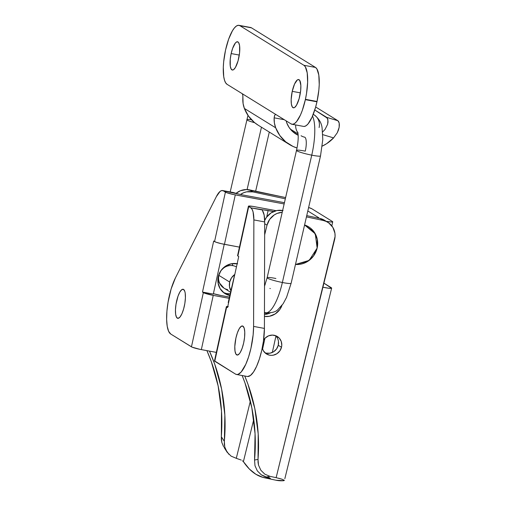 <?xml version="1.0" encoding="UTF-8"?>
<svg xmlns="http://www.w3.org/2000/svg" width="506" height="506" viewBox="0 0 506 506"><rect width="100%" height="100%" fill="white"/><g stroke="black" fill="none" stroke-linecap="round" stroke-linejoin="round"><path stroke-width="0.76" d="M281.494 347.268A10.265 9.766 -58.3 0 1 266.491 353.953A10.265 9.766 -58.3 0 1 262.253 348.008L263.379 350.784L265.966 353.605L269.451 355.142L271.374 355.351L273.316 355.168L276.959 353.688L279.831 350.911L281.494 347.268L281.785 345.294L281.228 341.417L279.249 338.109L276.156 335.895L272.405 335.092L268.585 335.839L265.264 338.008L263.588 340.083A10.265 9.766 -58.3 0 1 277.294 336.49A10.265 9.766 -58.3 0 1 281.494 347.268L278.256 345.269L281.494 347.268M264.973 352.783A10.265 9.766 121.7 0 0 278.256 345.269L276.592 348.906L273.721 351.683L270.077 353.169L266.219 353.137M237.592 263.797L231.419 263.752L225.587 266.131L220.995 270.571L218.333 276.39L218.01 282.715L220.078 288.578L224.215 293.082L226.878 294.6L229.825 295.548A16.426 15.623 -58.3 0 1 229.794 295.542L226.561 293.537A16.426 15.623 121.7 0 0 230.211 293.866L226.561 293.537L223.639 292.594M266.188 314.277L264.455 314.517A16.426 15.623 121.7 0 0 270.318 312.872M281.975 305.403A16.426 15.623 -58.3 0 1 264.448 316.44L269.426 316.282L275.251 313.903L279.85 309.463L281.975 305.403M285.327 198.82L252.829 191.888L249.597 189.883L285.618 197.568L246.523 189.548L240.407 190.737L236.055 193.349A16.426 15.623 121.7 0 1 249.597 189.883L252.829 191.888L285.327 198.82M324.707 220.382L319.912 218.44L306.737 215.632L319.912 218.44L323.151 220.445L306.446 216.884L323.151 220.445L326.073 221.388L328.729 222.906L332.872 227.409L334.934 233.272L335.08 236.435L276.137 477.664L269.938 476.342L264.828 474.179L260.862 470.27L258.515 465.14L258.022 462.32L258.186 433.813L254.822 408.595L247.978 384.282L244.752 376.009A183.077 174.115 -58.3 0 1 258.009 459.429L254.55 460.017L254.999 465.76L257.339 470.909L261.311 474.83L263.778 476.159L270.381 478.334L262.873 477.373L255.84 474.255L249.338 468.999L243.399 461.649L253.759 419.48L243.399 461.649L242.45 460.77M228.927 454.363L225.727 449.752L224.784 447.064L224.335 441.327L221.318 436.729A183.077 174.115 121.7 0 0 206.916 350.645L211.287 361.581L218.13 385.901L221.501 411.119L221.331 439.632L221.824 442.446L223.62 446.722M264.657 234.822L267.029 225.17L269.685 219.351L274.284 214.911L277.092 213.431L282.228 212.267A16.426 15.623 -58.3 0 0 267.029 225.17L264.682 223.722L267.029 225.17L264.657 234.822M265.214 284.385L264.53 284.517A16.426 15.623 -58.3 0 1 265.214 284.385M327.894 222.349L324.656 220.344A16.426 15.623 121.7 0 0 319.912 218.44L323.151 220.445A16.426 15.623 -58.3 0 1 327.894 222.349A16.426 15.623 -58.3 0 1 334.611 239.597L322.917 287.212A12.321 1.227 -166.2 0 0 331.645 288.142A12.321 1.227 -166.2 0 0 331.202 287.667L323.91 283.158L331.563 288.243L328.773 288.237L322.917 287.212L276.137 477.664L269.938 476.342L266.447 477L269.654 477.803M275.953 480.219L283.784 480.7L284.378 480.358L281.918 479.182L276.137 477.664M241.248 460.062L236.289 458.322L250.356 401.062L236.289 458.322L231.097 456.134L227.124 452.212L224.171 447.57M227.124 452.212L224.784 447.064L224.316 444.224L224.847 415.059L221.628 389.165L214.74 364.187L209.478 351.12A183.077 174.115 -58.3 0 1 224.335 441.327L221.318 436.729L221.824 442.446L223.589 446.665M240.439 194.481L243.639 192.742L246.656 191.837L252.829 191.888A16.426 15.623 -58.3 0 0 240.439 194.481M242.146 375.522L244.955 382.878L251.843 407.855L255.062 433.75L254.55 460.017A183.077 174.115 121.7 0 0 242.146 375.522M283.05 210.578L276.871 210.528L271.045 212.906L266.447 217.346L264.676 220.521A16.426 15.623 121.7 0 1 282.639 210.496M276.01 336.11L277.168 337.654M277.99 339.412L278.458 341.316L278.256 345.269A10.265 9.766 121.7 0 0 275.568 335.655M270.381 478.334A300.779 87.987 102 0 1 264.461 477.765A300.779 87.987 102 0 1 243.399 461.649M264.461 477.765L275.985 480.226A300.779 87.987 -78 0 0 283.784 480.7M223.5 292.531A16.426 15.623 121.7 0 0 226.561 293.537L229.794 295.542A16.426 15.623 -58.3 0 1 225.056 293.638A16.426 15.623 -58.3 0 1 219.085 274.062A16.426 15.623 -58.3 0 1 237.15 263.708M278.332 478.17L281.488 479.043M254.55 460.017L254.999 465.76L257.339 470.909L261.311 474.83L266.447 477L269.938 476.342L264.828 474.179L260.862 470.27L258.515 465.14L258.009 459.429L254.55 460.017M296.51 150.459A12.321 1.278 13 0 0 311.747 155.152A12.321 1.278 -167 0 1 296.503 150.377L267.13 277.724A12.321 1.278 13 0 0 282.367 282.493A36.957 10.752 101.2 0 1 265.599 312.759A36.957 10.752 -78.8 0 0 282.367 282.493A12.321 1.278 -167 0 1 267.13 277.807A12.321 1.278 -167 0 1 275.89 278.49M313.233 114.343A12.321 11.714 -58.3 0 1 314.024 114.792C318.793 118.41 321.487 122.781 322.088 127.885L322.796 139.473L320.513 155.918A12.321 1.278 -167 0 1 311.747 155.152L282.367 282.493L311.747 155.152A36.957 10.752 -78.8 0 0 312.518 116.089A36.957 10.752 101.2 0 1 311.747 155.152A12.321 1.278 13 0 0 320.507 155.835M295.687 124.944A12.321 11.714 121.7 0 0 297.958 132.888A12.321 11.714 -58.3 0 1 295.687 124.944M246.871 119.758A12.321 1.278 13 0 0 254.695 122.724A12.321 1.278 -167 0 1 246.865 119.675A12.321 1.278 -167 0 1 251.45 119.72M227.706 289.609A12.321 11.714 -58.3 0 1 222.823 287.326A12.321 11.714 -58.3 0 1 218.896 275.384A12.321 11.714 -58.3 0 1 233.209 265.732A12.321 3.586 101.2 0 1 232.071 263.639A12.321 3.586 -78.8 0 0 233.209 265.732A12.321 11.714 121.7 0 0 218.896 275.384L229.686 282.057A12.321 11.714 -58.3 0 1 234.676 274.53L230.913 290.817A12.321 11.714 -58.3 0 1 229.686 282.057L218.896 275.384A12.321 11.714 121.7 0 0 223.975 288.142L230.591 292.234M297.8 132.161L298.186 135.342C298.338 139.605 297.781 144.615 296.503 150.377A12.321 1.278 -167 0 1 305.27 151.149A12.321 3.586 -78.8 0 0 304.789 137.202A12.321 11.714 -58.3 0 1 301.057 135.741M313.246 114.312L314.024 114.792A12.321 11.714 -58.3 0 1 319.103 127.55M247.086 189.56L261.463 127.221L247.086 189.56M236.435 266.896A12.321 11.714 121.7 0 0 233.209 265.732M291.127 283.177A12.321 1.278 -167 0 1 282.367 282.493A12.321 1.278 13 0 0 291.133 283.259L320.513 155.918M265.599 312.759A36.957 10.752 101.2 0 1 264.549 312.392M269.9 288.426A12.321 3.586 -78.8 0 0 270.305 288.578M228.206 302.569L234.676 274.53L231.501 277.845L229.686 282.057L229.484 286.598L230.913 290.817L228.206 302.569L228.573 302.797L228.206 302.569M177.283 318.147A14.782 4.282 100.5 0 1 176.379 302.196A14.782 4.282 100.5 0 1 183.128 289.261A14.782 4.282 100.5 0 1 183.583 289.438L181.856 289.609L179.915 291.943L178.049 296.08L176.006 304.239L175.455 309.773L175.658 314.397L176.588 317.401L178.099 318.344L179.972 317.066L181.913 313.764L183.627 308.951L184.861 303.347L185.411 297.813L185.209 293.189L184.829 291.45L183.583 289.438A14.782 4.282 100.5 0 1 184.488 305.39A14.782 4.282 100.5 0 1 177.739 318.325A14.782 4.282 100.5 0 1 177.283 318.147L178.226 318.325L177.283 318.147M236.637 354.864A14.782 4.282 100.5 0 1 235.726 338.912A14.782 4.282 100.5 0 1 242.482 325.972A14.782 4.282 100.5 0 1 242.937 326.149L241.21 326.326L239.262 328.653L237.403 332.79L235.897 338.103L234.803 346.483L235.005 351.107L235.935 354.118L237.453 355.054L239.325 353.776L240.306 352.359L242.165 348.223L243.671 342.91L244.581 337.23L244.759 332.056L244.183 328.166L242.937 326.149A14.782 4.282 100.5 0 1 243.841 342.1A14.782 4.282 100.5 0 1 237.086 355.041A14.782 4.282 100.5 0 1 236.637 354.864L237.58 355.035L236.637 354.864M214.525 360.86L235.48 374.079L214.765 361.259L226.663 307.028L227.529 307.559L238.731 256.517L237.864 255.985L248.718 206.537L250.786 207.814L252.089 209.307L253.07 211.913L253.873 219.92L253.595 326.414L253.139 334.858L250.925 348.375L248.591 356.926L245.777 364.32L241.153 372.024L238.149 374.307L236.757 374.51L235.48 374.079A32.852 9.519 100.5 0 0 236.492 374.472L247.314 376.483A32.852 9.519 -79.5 0 0 258.604 361.303A32.852 9.519 -79.5 0 0 264.417 328.419L263.417 341.341L261.741 350.38L259.407 358.931L256.599 366.331L253.531 371.992L250.438 375.477L247.579 376.515M233.443 192.558L222.583 190.541A24.636 7.141 100.5 0 0 216.315 196.689L175.367 278.022A32.852 9.519 100.5 0 0 166.923 311.127A32.852 9.519 100.5 0 0 170.737 334.023L192.021 347.129L199.788 349.304L216.34 352.391L201.337 349.608L213.241 295.377L203.355 292.607L191.451 346.844L170.737 334.023L168.618 331.297L167.214 326.288L166.632 319.381L166.923 311.127L168.055 302.171L171.136 288.945L175.367 278.022L216.315 196.689L220.015 191.464L221.767 190.547L243.089 195.025L284.435 202.691L243.089 195.025A8.21 0.879 -167.6 0 1 234.955 192.995L233.146 192.52A24.636 7.141 -79.5 0 0 232.589 192.558M311.709 208.687L332.429 221.501L332.67 221.906L331.696 222.026L326.863 221.407A8.21 0.879 -167.6 0 0 332.727 221.83A8.21 0.879 -167.6 0 0 332.429 221.501L311.709 208.687L308.609 207.523A8.21 0.879 -167.6 0 1 311.709 208.687M262.5 210.673L264.132 215.006L264.689 221.932A24.636 7.141 -79.5 0 0 262.5 210.673L262.399 209.971A8.21 0.879 -167.6 0 1 268.129 210.515L266.706 216.992L268.129 210.515L273.62 211.533L250.786 207.814L248.478 206.138L252.823 206.385L276.143 210.692L254.284 206.638A8.21 0.879 -167.6 0 0 248.421 206.214A8.21 0.879 -167.6 0 0 248.718 206.537L237.864 255.985L238.731 256.517L227.529 307.559L226.391 306.794L228.301 306.554M317.85 218.156L318.824 218.029L318.59 217.631L307.812 210.964L318.59 217.631L318.476 218.13L318.59 217.631A8.21 0.879 -167.6 0 1 318.881 217.953A8.21 0.879 -167.6 0 1 318.457 218.13M284.144 203.95L233.747 194.582L226.821 192.742L223.342 190.838L225.41 192.122L214.557 241.564L213.69 241.033L202.489 292.076L203.355 292.607L202.489 292.076L213.69 241.033L215.973 242.184L221.318 243.683L239.446 247.118L224.443 244.335L235.296 194.886L284.144 203.95M264.455 314.409L264.834 314.479L264.455 314.409M262.399 209.971L250.786 207.814A24.636 7.141 100.5 0 1 253.873 219.92L264.689 221.932L264.417 328.419L253.595 326.414L253.873 219.92L264.689 221.932L264.417 328.419L253.595 326.414A32.852 9.519 100.5 0 1 247.788 359.298A32.852 9.519 100.5 0 1 236.492 374.472M229.471 297.079L221.04 295.517L229.471 297.079M224.234 244.297L213.311 294.081L202.489 292.076L213.311 294.081L224.234 244.297M237.63 255.581L237.864 255.985A8.21 0.879 12.4 0 1 237.573 255.656L248.421 206.214M213.405 293.651L221.04 295.517A8.21 0.879 -167.6 0 1 213.405 293.651M264.455 313.1L268.11 313.783L264.455 313.1M229.18 298.338L213.241 295.377L229.18 298.338M264.935 338.337L262.576 349.089L264.935 338.337M272.336 352.442L275.941 336.028L272.336 352.442M224.443 244.335L235.296 194.886A8.21 0.879 -167.6 0 1 225.41 192.122L214.557 241.564A8.21 0.879 12.4 0 0 224.443 244.335M201.337 349.608L213.241 295.377A8.21 0.879 -167.6 0 1 203.355 292.607L191.451 346.844A8.21 0.879 12.4 0 0 201.337 349.608M226.372 306.699L214.468 360.936A8.21 0.879 12.4 0 0 214.765 361.259L226.663 307.028A8.21 0.879 -167.6 0 1 226.372 306.699A8.21 0.879 -167.6 0 1 227.757 306.516M222.583 190.541A24.636 7.141 100.5 0 1 223.342 190.838L234.955 192.995M295.472 264.461L307.433 261.564L313.486 256.023L317.199 247.858L317.224 239.053L314.062 231.887L304.587 224.955A20.506 19.506 -58.3 0 1 317.243 247.662A20.506 19.506 -58.3 0 1 296.326 264.511M299.786 96.02A14.37 4.168 100.5 0 1 293.385 107.816A14.37 4.168 100.5 0 1 292.234 91.346L300.374 92.857L292.234 91.346L294.568 83.983L297.395 79.897L298.274 79.537L299.748 80.448L300.849 85.463L300.672 90.498L299.116 98.695L296.516 105.204L294.625 107.474L293.739 107.829L292.266 106.918L291.361 103.989L291.165 99.492L292.234 91.346A14.37 4.168 100.5 0 1 298.629 79.55A14.37 4.168 100.5 0 1 299.786 96.02M238.705 58.241A14.37 4.168 100.5 0 1 232.311 70.03A14.37 4.168 100.5 0 1 231.153 53.566L239.294 55.072L231.153 53.566L232.615 48.399L235.379 42.997L236.315 42.112L237.997 41.941L238.674 42.668L239.578 45.597L239.591 52.719L238.035 60.916L235.435 67.424L233.544 69.689L232.665 70.043L231.191 69.132L230.287 66.21L230.268 59.082L231.153 53.566A14.37 4.168 100.5 0 1 237.554 41.77A14.37 4.168 100.5 0 1 238.705 58.241M274.138 117.822L284.271 119.701L274.138 117.822L274.385 122.926L275.681 127.809L244.385 108.448L275.681 127.809L279.805 135.5L285.7 141.844L292.999 146.436L297.016 147.98A36.685 34.895 -58.3 0 1 289.426 144.514A36.685 34.895 -58.3 0 1 275.681 127.809A24.636 23.434 -58.3 0 1 274.138 117.822L274.771 115.153L275.764 114.445L291.039 123.888L292.702 124.286L294.549 123.546L296.503 121.699L300.456 115.02L302.297 110.441L305.358 99.657L306.522 93.534L307.635 82.288L307.212 72.902L305.32 66.792L303.897 65.28L315.491 67.431L251.495 27.843L239.901 25.692L303.897 65.28L239.901 25.692L238.237 25.3L236.391 26.04L234.436 27.881L232.444 30.758L228.642 39.145L225.581 49.93A30.177 8.747 100.5 0 1 238.977 25.332A30.177 8.747 100.5 0 1 239.901 25.692L251.495 27.843L315.491 67.431L316.908 68.942L318.805 75.052L319.229 84.439L318.862 89.929L317.028 101.472L305.434 99.321L305.358 99.657L316.952 101.807L317.028 101.472L315.542 107.398L312.044 117.171L308.097 123.85L306.136 125.697L304.296 126.437M258.351 125.298L254.404 122.484L248.516 116.146L244.385 108.448L243.095 103.566L242.848 95.4L242.311 93.749L275.764 114.445L227.042 84.306A30.177 8.747 100.5 0 1 225.505 50.258L223.671 61.802L223.304 67.298L223.728 76.684L224.506 80.22L225.625 82.788L227.042 84.306L242.311 93.749L242.848 95.4L242.842 98.468A24.636 23.434 121.7 0 0 244.385 108.448A36.685 34.895 121.7 0 0 258.13 125.159L289.426 144.514M333.593 137.904A36.685 34.895 -58.3 0 1 322.246 146.114L326.655 143.672L333.593 137.904L337.331 132.673L333.593 137.904L322.815 134.659L333.593 137.904M338.495 129.928L337.331 132.673L339.159 127.31L338.495 129.928M339.368 124.95L339.159 127.31L339.184 123.015L339.368 124.95M338.678 121.585L339.184 123.015L337.926 120.738L338.678 121.585M315.662 106.975L337.926 120.738L326.667 117.354L327.945 119.751L327.654 124.229L325.01 129.473L322.651 131.952L325.01 129.473L327.654 124.229L328.052 121.788L327.452 118.24L314.764 109.985L326.667 117.354L337.926 120.738L315.662 106.975M298.186 135.273A24.37 23.175 -58.3 0 1 295.902 134.039A24.37 23.175 -58.3 0 1 286.775 122.939A12.321 11.714 -58.3 0 1 286.2 120.896A12.321 11.714 121.7 0 0 286.775 122.939L289.059 127.392L292.24 131.199L298.186 135.273M250.527 27.469L251.495 27.843A30.177 8.747 -79.5 0 0 250.565 27.482L238.977 25.332M275.764 114.445L291.039 123.888A30.177 8.747 100.5 0 0 291.962 124.255A30.177 8.747 100.5 0 0 305.358 99.657L316.952 101.807A30.177 8.747 -79.5 0 1 303.556 126.405L291.962 124.255M303.897 65.28A30.177 8.747 100.5 0 1 305.434 99.321L317.028 101.472A30.177 8.747 -79.5 0 0 315.491 67.431L303.897 65.28M274.347 116.317L274.771 115.153M331.639 288.148L284.846 478.676M264.455 312.499L265.498 312.74C271.507 313.087 275.669 312.019 277.971 309.539L283.158 303.726L286.535 297.427L291.133 283.259M267.13 277.724L264.524 286.225M247.972 115.355L230.192 191.951M217.865 281.153L223.975 288.142M255.656 191.173L269.293 132.066M290.299 129.087L298.091 133.907M332.72 221.837L331.835 225.891M295.472 264.467L309.16 260.394L317.148 248.079L315.282 233.829L304.587 224.955"/></g></svg>
